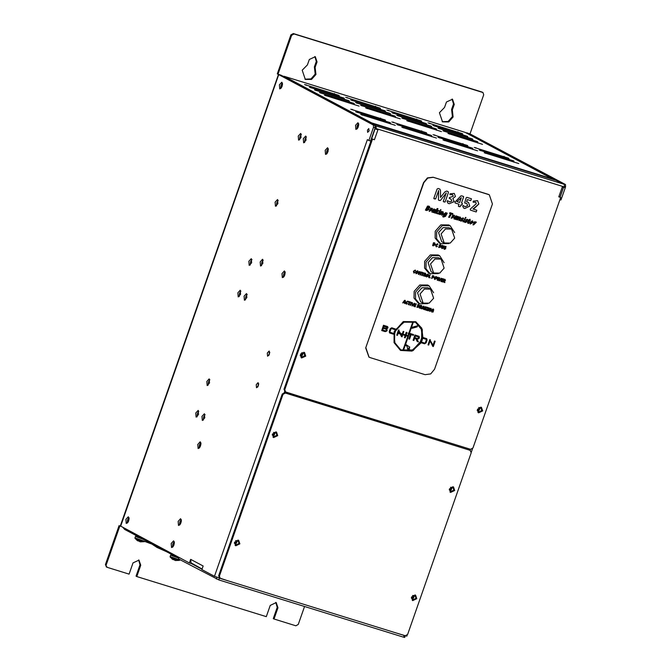 <?xml version="1.0" encoding="UTF-8"?>
<svg xmlns="http://www.w3.org/2000/svg" width="671" height="671" viewBox="0 0 671 671"><rect width="100%" height="100%" fill="white"/><g stroke="black" fill="none" stroke-linecap="round" stroke-linejoin="round"><path stroke-width="1.01" d="M439.421 112.728L442.533 121.904L448.689 121.971L453.135 116.98L452.321 109.851L454.225 104.408L452.472 99.233L446.492 102.009L444.579 107.452L439.421 112.728M452.086 99.056L453.479 104.013L451.575 109.448L452.388 116.586L448.144 121.468L442.164 121.694M451.575 109.448L452.321 109.851M302.235 70.22L305.347 79.396L311.512 79.455L315.957 74.473L315.135 67.343L317.048 61.9L315.286 56.725L309.306 59.501L307.402 64.944L302.235 70.22M314.9 56.549L316.293 61.497L314.389 66.941L315.211 74.07L310.967 78.96L304.978 79.178M314.389 66.941L315.135 67.343M367.448 130.073L367.641 132.388L369.016 130.904L368.824 128.58L367.448 130.073M368.966 131.03L369.142 130.459M267.276 353.063L267.536 356.209L269.398 354.187L269.138 351.042L267.276 353.063M268.61 355.655L269.708 352.116M256.23 384.617L256.49 387.763L258.343 385.741L258.092 382.596L256.23 384.617M257.563 387.209L258.662 383.669M355.538 125.334L355.873 129.444L358.297 126.802L357.962 122.701L355.538 125.334M356.871 129.117L357.182 125.846L358.608 123.531M279.354 84.806L279.69 88.907L282.114 86.274L281.778 82.172L279.354 84.806M280.688 88.589L280.998 85.318L282.416 83.003M298.293 136.062L298.629 140.164L301.053 137.53L300.717 133.42L298.293 136.062M299.635 139.845L299.937 136.574L301.363 134.259M303.292 138.721L303.627 142.822L306.051 140.189L305.716 136.079L303.292 138.721M304.626 142.504L304.936 139.224L306.362 136.909M325.15 150.346L325.485 154.447L327.909 151.814L327.574 147.712L325.15 150.346M326.483 154.129L326.794 150.858L328.22 148.543M281.996 273.558L282.34 277.66L284.764 275.026L284.429 270.916L281.996 273.558M283.338 277.341L283.648 274.062L285.066 271.747M275.144 202.172L275.479 206.274L277.903 203.64L277.568 199.539L275.144 202.172M276.477 205.955L276.788 202.684L278.213 200.369M260.147 261.925L260.482 266.035L262.906 263.393L262.571 259.291L260.147 261.925M261.48 265.708L261.791 262.436L263.208 260.122M248.882 261.287L249.218 265.389L251.642 262.755L251.306 258.645L248.882 261.287M250.224 265.07L250.535 261.799L251.952 259.484M237.836 292.841L238.171 296.943L240.595 294.309L240.26 290.199L237.836 292.841M239.17 296.624L239.48 293.353L240.906 291.038M244.076 296.163L244.412 300.264L246.844 297.63L246.509 293.529L244.076 296.163M245.418 299.945L245.729 296.674L247.146 294.359M206.794 381.489L207.129 385.59L209.553 382.956L209.218 378.855L206.794 381.489M208.127 385.271L208.438 382L209.855 379.685M195.739 413.042L196.075 417.144L198.499 414.51L198.163 410.409L195.739 413.042M197.081 416.825L197.383 413.554L198.809 411.239M201.988 416.364L202.323 420.465L204.747 417.832L204.412 413.73L201.988 416.364M203.321 420.147L203.632 416.876L205.058 414.561M197.752 444.42L198.088 448.522L200.512 445.888L200.176 441.778L197.752 444.42M199.094 448.203L199.404 444.923L200.822 442.608M178.184 521.35L178.52 525.452L180.944 522.818L180.608 518.708L178.184 521.35M179.526 525.133L179.828 521.853L181.254 519.539M171.18 543.468L171.516 547.57L173.94 544.936L173.604 540.834L171.18 543.468M172.514 547.251L172.824 543.98L174.25 541.665M125.905 519.379L126.24 523.489L128.664 520.847L128.329 516.745L125.905 519.379M127.238 523.162L127.549 519.891L128.975 517.576M235.169 545.347L239.01 543.435L237.979 540.071M273.055 437.165L276.897 435.253L275.856 431.889M301.019 357.568L304.785 355.622L303.82 352.3M477.987 412.405L481.753 410.459L480.788 407.138M450.015 492.002L453.864 490.09L452.824 486.727M414.904 594.9L412.346 600.251L415.978 598.272L414.938 594.909M138.629 559.908L140.021 564.856L136.079 576.129L136.825 576.523L266.27 616.632L270.22 605.368L276.2 602.592L277.953 607.767L274.003 619.031L295.861 625.808L298.234 624.458L304.525 606.5M275.815 602.415L277.207 607.364L273.256 618.637L274.003 619.031M482.935 92.514L481.904 92.002L482.935 92.514L483.716 94.812L470.061 133.797L469.616 133.663L565.452 184.55L565.569 186.84L560.964 199.983L559.958 199.673M563.573 187.326L560.142 197.123M563.967 184.181L565.452 184.55M468.92 134.376L469.163 133.688L563.799 184.039M191.042 563.472L190.665 559.354L189.398 562.961L191.042 563.472M228.006 580.834L214.502 576.314L201.887 569.604L203.154 565.997L190.665 559.354M120.319 525.938L189.398 562.961M373.395 125.032L375.039 125.544L375.164 127.834L370.56 140.985L368.916 140.474L373.521 127.322L373.395 125.032L278.431 74.439L120.277 526.089M368.916 140.474L367.414 139.677L214.502 576.314M375.039 125.544L281.3 75.303L277.257 73.885L290.912 34.9L293.286 33.55L294.032 33.953L291.659 35.295L278.004 74.288M106.488 566.953L105.431 564.546L107.234 567.356L129.092 574.124L133.034 562.86L139.014 560.084L140.767 565.259L136.825 576.523M119.086 525.552L105.431 564.546M481.904 92.002L293.286 33.55M469.616 133.663L466.63 133.16M482.659 92.397L294.032 33.953M119.832 525.955L106.177 564.948M469.163 133.688L466.764 132.783M294.703 395.798L295.014 394.917M407.247 635.043L406.886 636.074L405.351 635.781M404.856 635.638L396.033 632.904M459.635 445.93L459.325 446.811M458.83 445.687L458.519 446.567M202.088 569.042L191.218 562.986M477.978 410.929L479.564 407.96M478.113 411.013L479.706 408.018M477.19 410.501L478.373 411.692L480.134 407.674L478.767 407.532M479.522 407.943L478.406 411.147L479.765 408.043L477.928 410.887M478.071 411.566L480.134 407.674M477.953 412.371L480.746 407.129M477.811 410.778L479.346 407.901M477.769 410.727L479.279 407.893M477.66 410.593L479.102 407.884M477.626 410.526L479.035 407.884M450.09 490.56L451.675 487.591M450.224 490.652L451.818 487.649M449.201 489.729L450.484 491.331L452.246 487.314L450.484 487.322M451.633 487.582L450.518 490.778L451.877 487.683L450.04 490.526M450.182 491.197L452.246 487.305M449.989 491.977L452.782 486.718M449.922 490.409L451.457 487.54M449.88 490.367L451.39 487.532M449.771 490.224L451.214 487.515M449.738 490.165L451.147 487.523M412.204 598.75L413.789 595.773M412.338 598.834L413.932 595.831M411.323 597.911L412.598 599.513L414.359 595.496M413.747 595.764L412.631 598.968L413.747 595.764M412.296 599.388L414.368 595.496L412.598 595.504M412.036 598.599L413.571 595.722M411.994 598.549L413.504 595.714M412.153 598.708L413.722 595.756M411.893 598.406L413.328 595.705M411.851 598.347L413.261 595.705M301.019 356.091L302.596 353.122L301.438 356.309L302.562 353.105M301.145 356.175L302.738 353.181M300.222 355.664L301.413 356.855L303.175 352.837L301.799 352.694M301.103 356.729L303.175 352.837M300.994 357.534L303.778 352.292M300.851 355.94L302.378 353.063M300.801 355.89L302.311 353.055M300.969 356.049L302.537 353.097M300.7 355.756L302.143 353.047M300.658 355.689L302.067 353.047M273.131 435.722L274.707 432.753L273.55 435.94L274.674 432.745M273.256 435.815L274.85 432.812M272.241 434.892L273.525 436.486L275.286 432.468L273.525 432.485M273.214 436.36L275.286 432.468M273.022 437.14L275.823 431.881M272.963 435.571L274.489 432.703M272.912 435.521L274.422 432.686M273.08 435.689L274.649 432.736M272.812 435.387L274.254 432.678M272.77 435.328L274.179 432.678M235.244 543.913L236.821 540.935M235.37 543.996L236.972 540.994M234.355 543.074L235.638 544.676L237.4 540.658L235.638 540.667M236.788 540.927L235.664 544.131L237.022 541.027L235.194 543.871M235.328 544.542L237.4 540.658M235.135 545.322L237.937 540.063M235.076 543.762L236.603 540.885M235.026 543.711L236.536 540.876M234.925 543.569L236.368 540.86M234.884 543.51L236.293 540.868M285.15 272.124L283.967 274.179L283.615 277.073M328.295 148.92L327.121 150.967L326.76 153.86M328.32 149.801L327.28 153.156L328.32 149.792M328.102 151.185L327.884 151.881M328.32 149.138L327.289 151.017L326.903 153.693M285.175 273.005L284.135 276.36L285.175 273.005M284.949 274.397L284.739 275.093M285.175 272.342L284.143 274.229L283.758 276.905M173.026 546.706L174.359 542.403M127.75 522.617L129.084 518.314M178.603 558.121L124.68 529.436L123.087 527.683M129.092 518.591L127.918 522.39M129.025 519.413L128.32 521.677L129.025 519.421M174.368 542.68L173.185 546.471M174.301 543.493L173.596 545.766L174.301 543.502M144.642 541.371L141.623 541.002L135.03 538.385L137.983 540.977M143.493 539.442L135.936 536.33M140.046 541.472L136.809 540.256M139.501 541.489L140.021 541.581M179.954 559.648L179.476 560.344L176.775 559.706L170.191 557.089L173.143 559.681M178.595 558.129L171.097 555.034M175.206 560.176L171.969 558.96M174.661 560.193L175.181 560.285M300.91 353.625L302.285 354.053M269.717 352.543L268.861 355.303M258.671 384.097L257.815 386.857M300.407 354.447L301.615 358.004L305.716 356.1L304.517 352.543L300.407 354.447M304.106 352.376L304.936 355.68L301.237 357.76M477.375 409.285L478.574 412.841L482.684 410.937L481.476 407.381L477.375 409.285M481.065 407.213L481.904 410.518L478.205 412.598M297.84 395.798L470.623 449.335L472.996 447.993L560.738 197.442L558.8 196.838L562.273 186.924L564.21 187.519L564.42 186.941L376.205 128.614L375.995 129.201L377.932 129.797L374.46 139.719L371.742 138.704L284.001 389.255L284.781 389.666L285.561 391.956L297.84 395.798M371.742 138.704L372.522 139.115L284.781 389.666M372.522 139.115L374.46 139.719M285.058 391.663L284.001 389.255M375.181 127.784L375.215 128.782L375.995 129.201M559.941 197.022L558.8 196.838M560.059 197.081L560.738 197.442M376.205 128.614L376.062 126.022L370.216 122.978M370.233 122.927L555.949 180.298L564.277 184.349L564.42 186.941M180.004 524.621L180.138 522.625L181.363 520.235M199.572 447.691L199.715 445.695L200.931 443.305M181.304 521.367L180.591 523.657L181.304 521.359M181.371 520.57L180.197 524.345M200.872 444.437L200.159 446.727L200.872 444.428M200.939 443.64L199.773 447.414M272.418 434.036L273.625 437.584L277.727 435.68L276.527 432.124L272.418 434.036M273.265 437.349L276.98 435.278L276.133 431.965M449.385 488.874L450.585 492.422L454.695 490.518L453.487 486.97L449.385 488.874M450.233 492.187L453.948 490.115L453.101 486.802M411.499 597.056L412.699 600.604L416.808 598.7L415.601 595.152L411.499 597.056M412.346 600.369L416.062 598.297L415.215 594.984M234.531 542.218L235.739 545.766L239.841 543.862L238.641 540.314L234.531 542.218M235.378 545.531L239.094 543.46L238.247 540.147M470.153 450.333L284.621 392.678L285.368 393.072L283.003 394.422L219.383 576.079L220.163 578.377L232.443 582.21L405.225 635.747L407.599 634.405L471.21 452.749L470.153 450.333L285.368 393.072M469.406 449.939L470.438 450.451M283.003 394.422L282.248 394.02L218.637 575.684L219.383 576.079M219.694 578.092L218.637 575.684M282.248 394.02L284.621 392.678M405.292 635.773L404.705 637.45L403.606 637.207L218.821 579.945L178.545 558.901L178.872 557.358M202.013 569.251L191.067 563.422M358.717 124.227L357.358 128.606M282.525 83.699L281.166 88.077M304.517 84.58L339.115 95.441L304.517 84.58M345.674 97.337L380.264 108.19L345.674 97.337M386.832 110.086L421.422 120.948L386.832 110.086M427.981 122.843L462.579 133.697L427.981 122.843M309.516 87.238L344.106 98.092L309.516 87.238M432.98 125.502L467.57 136.356L432.98 125.502M314.514 89.897L349.105 100.751L314.514 89.897M437.978 128.161L472.569 139.014L437.978 128.161M319.505 92.556L354.103 103.409L319.505 92.556M442.969 130.82L477.567 141.673L442.969 130.82M324.504 95.215L359.094 106.068L324.504 95.215M365.653 107.964L400.251 118.826L365.653 107.964M406.811 120.721L441.409 131.575L406.811 120.721M350.673 99.996L385.263 110.849L350.673 99.996M391.822 112.745L426.421 123.598L391.822 112.745M355.664 102.655L390.262 113.508L355.664 102.655M396.821 115.404L431.411 126.257L396.821 115.404M360.663 105.313L395.253 116.167L360.663 105.313M401.812 118.062L436.41 128.916L401.812 118.062M447.968 133.47L482.558 144.324L447.968 133.47M350.732 109.172L385.322 120.025L350.732 109.172M391.889 121.921L426.479 132.774L391.889 121.921M433.038 134.67L467.637 145.532L433.038 134.67M474.196 147.427L508.786 158.281L474.196 147.427M355.731 111.822L390.321 122.676L355.731 111.822M479.186 150.086L513.785 160.939L479.186 150.086M360.721 114.481L395.32 125.334L360.721 114.481M401.879 127.238L436.469 138.092L401.879 127.238M443.028 139.987L477.626 150.841L443.028 139.987M396.88 124.58L431.478 135.433L396.88 124.58M438.037 137.329L472.627 148.182L438.037 137.329M484.185 152.745L518.784 163.598L484.185 152.745M465.062 132.388L284.252 76.36L371.684 122.868L552.485 178.897L465.062 132.388L552.485 178.897M371.684 122.868L369.864 122.793M282.432 76.276L284.252 76.36M553.768 179.627L553.089 179.149M358.675 125.209L357.878 127.775L358.675 125.2M358.725 124.454L357.492 128.421M281.686 87.255L282.491 84.68L281.694 87.247M282.533 83.925L281.308 87.893M385.229 331.633L381.682 330.535L383.518 325.276L387.695 326.601L388.048 327.825L386.731 329.008L386.941 330.988L385.229 331.633M382.713 330.023L385.481 330.878L386.278 330.434L386.278 329.276L383.309 328.329L382.713 330.023L385.481 330.878L386.278 330.434L386.278 329.268M383.569 327.582L386.337 328.438L387.142 327.691L384.03 326.265L383.569 327.582L386.337 328.438L386.974 328.169L387.008 327.205M381.682 330.535L383.518 325.276L387.695 326.601L388.048 327.825M386.731 329.008L387.175 330.317M389.901 333.084L389.239 331.482L390.195 328.748L391.747 327.825L395.479 329.016L395.764 330.476L394.808 333.21L393.265 334.124L389.507 332.925L389.239 331.482L390.195 328.748L391.738 327.825L395.479 329.016L395.764 330.476M389.834 332.229L393.86 333.479L395.177 329.721L391.151 328.471L389.834 332.229L393.86 333.479L395.177 329.721M397.375 335.399L396.687 335.181L398.524 329.922L401.761 335.559L403.154 331.357L403.841 331.575L402.004 336.834L398.809 331.13L397.375 335.399M401.543 336.691L398.809 331.13M401.761 335.559L403.154 331.357L403.841 331.575M396.687 335.181L398.524 329.922L399.035 330.082M405.175 337.815L404.403 337.572L406.24 332.313L407.012 332.556L405.175 337.815M404.403 337.572L406.24 332.313L407.012 332.556M413.353 335.349L411.122 334.661L409.545 339.174L408.773 338.93L410.35 334.426L408.211 333.755L408.471 333.009L413.613 334.603L413.353 335.349M408.211 333.755L408.471 333.009L413.613 334.603M408.773 338.93L410.35 334.426M413.831 340.499L413.059 340.256L414.904 334.997L419.107 336.33L419.04 338.654L416.968 339.182L418.419 341.916L417.219 341.547L415.978 338.872L414.561 338.436L413.831 340.499M418.226 336.859L415.408 335.986L414.821 337.681L417.63 338.553L418.335 338.226L418.226 336.859M413.059 340.256L414.904 334.997L419.107 336.33L419.417 337.572M417.219 341.547L415.978 338.872M414.821 337.681L417.63 338.553L418.335 338.226L418.427 336.943M421.195 342.78L420.532 341.178L421.489 338.452L423.04 337.521L426.773 338.712L427.058 340.18L426.102 342.906L424.558 343.82L420.801 342.621L420.532 341.178L421.489 338.452L423.04 337.521L426.773 338.712L427.058 340.172M421.128 341.925L425.154 343.175L426.471 339.417L422.445 338.167L421.128 341.925L425.154 343.175L426.471 339.417M428.668 345.095L427.981 344.877L429.817 339.627L433.055 345.255L434.447 341.061L435.135 341.271L433.298 346.53L430.103 340.826L428.668 345.095M432.837 346.387L430.103 340.826M433.055 345.255L434.447 341.061L435.135 341.271M427.981 344.886L429.817 339.627L430.329 339.778M422.327 337.429L421.254 328.505L415.508 322.281L404.68 321.644L395.856 329.352M394.087 334.192L394.951 343.443L400.813 349.91L412.883 350.036L421.606 340.264L421.757 329.788L415.508 322.281L403.43 322.155L394.716 331.927L394.556 342.403L400.813 349.91L411.801 350.488L420.633 342.512M394.162 331.759L394.003 342.663L400.512 350.472L413.076 350.606L422.151 340.432L422.311 329.528L415.81 321.719L403.237 321.585L394.162 331.759M400.512 350.472L411.96 351.076L421.145 342.764M421.497 342.042L422.755 338.268M431.101 308.442L429.935 311.403L429.255 308.543L428.459 310.832L427.93 310.673L428.87 307.981L429.767 308.366L429.935 310.472L430.648 308.4L431.168 308.568L430.228 311.252L429.599 311.285M427.259 307.251L426.043 308.392L426.077 310.203L425.439 308.333L424.944 309.742L424.382 309.566L425.364 306.764L425.926 306.941L425.481 308.207L427.335 307.377L426.043 308.392L426.395 310.195L425.884 310.136M421.531 305.49L421.916 306.496L421.12 307.117L421.346 308.643L420.432 307.083L419.861 308.174L419.291 307.997L420.247 305.28L421.489 305.473L421.925 306.496L421.12 307.117L421.346 308.643L420.826 308.568M416.33 303.854L416.146 304.34L415.139 304.022L414.888 304.735L415.735 305.263L414.72 305.221L414.426 306.06L415.441 306.37L415.265 306.857L413.764 306.177L414.678 303.56L416.314 304.122L415.139 304.022L414.888 304.735L415.735 305.263L414.72 305.221L414.426 306.06L415.433 306.37L415.265 306.857L413.864 306.421M411.44 302.353L410.535 305.288L409.973 305.112L411.273 302.285L410.535 305.288M407.591 303.644L406.324 304.106L405.896 302.327L407.716 301.136L408.111 302.143L407.557 301.673L406.509 302.487L406.727 303.661L407.591 303.644M445.083 279.396L445.477 280.394L444.672 281.015L444.907 282.541L443.984 280.981L443.414 282.072L442.852 281.895L443.799 279.178L445.041 279.371L445.477 280.403L444.672 281.015L444.907 282.541L444.378 282.466M441.241 278.188L439.228 280.881L439.119 278.566L438.029 280.327L437.224 280.075L437.509 277.282L438.113 277.341L437.802 279.773L439.102 277.668L439.673 277.702L439.455 280.285L441.25 278.188L439.673 280.839M433.374 275.739L434.112 276.964L431.596 278.499L432.451 275.689L433.374 275.739M427.989 274.02L428.744 275.932L426.521 276.964L426.11 275.169L427.989 274.02M423.938 272.812L423.082 273.089L421.916 275.513L422.512 272.912L421.816 272.694L422 272.208L423.929 273.08L423.082 273.089L422.235 275.504L421.749 275.454M417.58 270.79L418.335 272.703L416.112 273.734L415.693 271.948L417.58 270.79M445.938 246.383L446.081 247.188L445.091 246.978L445.821 248.698L444.462 249.335L443.85 248.597L445.234 248.605L444.496 246.869L445.737 246.299L446.089 247.188L445.091 246.978L445.821 248.698L444.227 249.235M440.763 244.84L440.822 247.154L438.658 247.482L439.748 244.487L440.763 244.84L440.822 247.154L438.658 247.482M434.447 242.843L435.353 244.747L433.34 245.838L432.644 245.62L433.5 242.768L434.447 242.843M472.401 220.851L473.223 222.487L470.237 224.039L469.775 222.546L472.401 220.851M467.553 219.383L467.586 220.239L466.337 220.105L467.05 221.724L465.213 222.512L464.466 221.992L464.818 221.363L466.202 221.64L465.498 220.004L467.217 219.241L467.922 219.803M465.758 217.32L465.909 217.882L465.053 218.109L465.758 217.32M460.256 217.085L460.709 218.218L459.014 220.524L459.669 217.781L457.63 219.937L456.825 219.685L458.452 216.75L459.056 216.8L458.863 217.446L460.256 217.085L458.863 217.446L459.056 216.8M454.452 215.307L451.407 218.167L452.766 214.988L453.344 215.03L453.185 215.668L454.603 215.492L451.877 218.159L451.164 218.067M447.18 213.118L445.536 216.339L443.464 217.094L442.684 216.666L443.036 216.012L443.774 216.456L445.099 215.584L443.657 215.819L443.372 214.426L445.77 212.598L447.255 213.277L445.536 216.339L443.045 216.926M440.218 210.962L438.683 214.066L437.878 213.814L440.017 210.887L438.683 214.066L437.97 213.982M438.582 210.442L438.968 210.702L437.274 211.675L437.358 213.63L436.486 213.378L436.418 211.541L435.538 213.093L434.825 213.009L437.173 208.555L437.962 208.798L436.527 211.348L438.582 210.442M432.51 208.58L429.314 211.315L430.673 208.144L431.252 208.186L431.092 208.824L432.51 208.647L429.784 211.306L429.071 211.222M476.771 210.224L476.2 211.927L470.405 210.115L470.321 209.126L476.284 203.699L475.789 202.231L473.139 202.231L473.265 201.149L477.609 200.612L478.859 203.967L473.005 209.05L476.771 210.224L473.005 209.05L474.548 208.153M462.319 203.347L462.302 204.286L461.723 205.041L460.885 204.781L460.231 206.634L459.19 206.66L458.394 206.064L459.048 204.21L455.123 202.986L455.148 201.937L460.96 195.865L462.47 196.016L463.686 196.779L461.48 203.078L462.319 203.347L461.472 203.078L463.686 196.779L463.351 196.351M448.119 191.587L448.396 192.602L445.133 201.929L444.093 201.979L443.296 201.359L446.265 192.879L440.436 200.461L439.304 200.495L438.431 199.841L438.641 190.514L435.672 198.993L433.835 198.423L437.098 189.096L438.129 188.476L439.874 189.054L440.495 190.547L440.47 197.45L444.865 191.914L446.618 191.101L448.119 191.587L448.396 192.602L445.133 201.929L443.581 201.778M365.972 348.006L369.084 357.182L370.199 357.643L425.07 374.653L430.69 373.948L434.565 369.26L492.439 203.984L489.335 194.808L488.211 194.338L433.34 177.337L427.721 178.033L423.854 182.722L365.72 347.872L368.958 357.115M454.267 193.374L455.466 196.553L452.816 198.515L454.15 201.644L449.26 203.758L447.951 203.212L447.071 201.308L447.565 200.654L449.629 201.979L451.868 201.023L450.962 199.027L449.293 198.431L449.318 197.576L453.219 196.268L452.665 194.724L449.956 194.707L449.989 193.869L454.267 193.374L455.466 196.553L452.816 198.515L454.15 201.644L449.26 203.758M467.67 202.088L468.526 202.432L469.801 206.14L464.743 208.555L463.627 208.094L462.705 206.282L463.242 205.519L465.12 206.785L467.628 205.62L466.907 203.632L464.651 202.961L466.135 197.819L466.831 197.366L471.445 198.801L470.765 200.646L467.393 199.597L466.613 201.812L467.67 202.088L466.613 201.812L467.393 199.597L470.765 200.646L471.445 198.801M428.928 206.198L429.885 207.515L428.735 208.463L429.054 209.52L426.689 210.501L425.456 210.115L427.511 206.081L428.928 206.198M435.496 209.503L433.944 212.598L433.29 212.539L433.474 211.902L431.973 212.195L431.688 210.811L434.087 208.975L434.707 209.696L435.496 209.503L433.944 212.598L433.29 212.539M440.763 209.57L440.914 210.132L440.059 210.367L440.763 209.57M442.944 211.717L443.397 212.85L441.703 215.156L442.365 212.422L440.319 214.577L439.513 214.326L441.149 211.39L441.744 211.432L441.552 212.078L442.944 211.717L441.552 212.078L441.744 211.432M452.883 213.621L452.489 214.309L451.432 213.982L449.008 217.421L448.656 217.152L450.593 213.722L449.553 213.244L449.964 212.724L452.883 213.621L452.489 214.309M457.588 216.347L456.037 219.451L455.383 219.383L455.567 218.754L454.066 219.04L453.781 217.656L456.179 215.819L456.8 216.54L457.588 216.347L456.037 219.451L455.383 219.383M463.317 218.067L463.351 218.922L462.101 218.788L462.814 220.407L460.977 221.204L460.222 220.516L460.583 220.054L461.967 220.331L461.262 218.696L462.982 217.932L463.686 218.369L463.351 218.922M465.213 218.712L463.678 221.816L462.873 221.564L465.011 218.629L463.678 221.816L462.965 221.732M470.396 220.298L468.618 222.176L468.702 223.426L467.855 223.309L467.586 222.386L468.584 220.549L468.224 220.273L470.069 219.258L470.01 220.994M476.175 222.042L473.139 224.894L474.489 221.724L475.068 221.765L474.917 222.395L476.326 222.227L473.609 224.886L472.896 224.802M437.349 246.24L436.083 246.71L435.647 244.932L437.475 243.741L437.869 244.739L437.316 244.278L436.267 245.083L436.486 246.257L437.333 246.517L436.343 246.811M444.185 245.88L443.64 247.784L442.088 248.597L441.375 247.113L442.004 245.301L442.575 245.477L441.954 247.238L442.281 248.119L443.699 245.821L444.269 245.997L443.64 247.784L441.786 248.471M415.089 272.569L413.822 273.03L413.386 271.252L415.215 270.061L415.609 271.059L415.055 270.598L414.007 271.411L414.225 272.577L415.089 272.569M421.455 272.057L420.289 275.009L419.601 272.158L418.805 274.439L418.276 274.28L419.216 271.587L420.113 271.973L420.281 274.078L420.994 272.007L421.522 272.174L420.583 274.858L419.945 274.9M425.515 273.323L425.909 274.33L425.104 274.951L425.339 276.477L424.416 274.917L423.846 276.007L423.284 275.831L424.231 273.114L425.473 273.307L425.909 274.338L425.104 274.951L425.339 276.477L424.81 276.402M430.153 274.749L429.39 277.291L430.27 277.836L428.719 277.417L429.985 274.691L429.39 277.291L430.27 277.836L428.786 277.643M436.058 276.519L436.821 278.431L434.598 279.463L434.179 277.668L436.058 276.519M442.415 281.334L442.248 281.82L440.805 281.367L441.661 278.515L443.313 278.817L443.128 279.295L442.122 278.985L441.879 279.69L442.717 280.226L441.703 280.176L441.409 281.023L442.415 281.334L441.409 281.023L441.703 280.176L442.717 280.226L441.879 279.69L442.122 278.985L443.128 279.295L443.313 278.817M405.242 300.432L405.242 303.485L403.632 302.512L402.81 302.722L404.563 300.34L405.242 300.432L405.242 303.485L404.688 303.569M410.627 302.084L409.771 302.361L408.924 304.785L408.446 304.726L409.209 302.185L408.513 301.967L408.698 301.489L410.627 302.084M414.317 303.242L412.128 305.884L411.86 302.738L412.464 302.78L412.346 305.288L414.317 303.242L412.531 305.875L411.851 305.783M419.04 304.726L419.09 307.041L416.926 307.368L418.016 304.374L419.04 304.726L419.09 307.041L416.926 307.368M424.08 306.27L424.089 309.323L423.535 309.406L423.51 308.677L421.648 308.568L423.409 306.177L424.08 306.27L424.08 309.323L423.535 309.406M428.224 307.553L427.326 310.488L426.756 310.312L428.056 307.486L427.326 310.488M433.13 309.012L433.709 310.027L432.98 309.507L431.738 310.27L432.233 311.57L432.845 310.933L432.493 310.287L433.458 310.589L433.097 312.015L431.705 311.973L431.151 310.153L433.13 309.012M489.209 194.741L433.089 177.203L427.469 177.907L423.602 182.596L365.72 347.872M443.296 201.359L446.265 192.879L440.436 200.461L438.767 200.285M438.431 199.841L438.641 190.514L435.672 198.993L434.112 198.842M439.874 189.054L440.495 190.547M440.495 190.539L440.47 197.45M449.26 203.749L447.951 203.212L447.071 201.3M447.599 200.671L449.629 201.979M451.86 201.023L450.954 199.027L449.293 198.431M453.219 196.268L452.665 194.724L449.914 194.691M462.344 203.355L462.302 204.286L461.723 205.041L460.876 204.781L460.231 206.634L458.628 206.442M458.394 206.064L459.048 204.21L455.123 202.986M456.959 201.677L459.643 202.508L461.321 197.719L456.959 201.677L459.643 202.516L461.304 197.71L456.959 201.677M468.526 202.432L469.801 206.14L464.743 208.555L463.627 208.094L462.705 206.282M463.242 205.511L465.12 206.785M467.628 205.62L466.907 203.632L464.651 202.961M476.813 210.241L476.192 211.927L470.405 210.115M476.284 203.699L475.789 202.231L473.139 202.231M477.609 200.612L478.859 203.967L474.54 208.144M429.39 206.383L429.885 207.515L428.727 208.463L429.054 209.52L426.689 210.501L425.456 210.115M428.132 209.268L427.15 208.446L426.454 209.62L428.132 209.268L427.15 208.446L426.454 209.62L427.041 209.805M428.979 207.423L428.123 206.685L427.502 207.817L428.979 207.423L428.123 206.685L427.502 207.817L427.981 207.96M431.252 208.186L431.092 208.824L432.174 208.379M433.214 212.38L433.474 211.902L431.973 212.195M434.254 209.042L434.85 209.436M434.288 210.291L433.885 209.721L432.636 211.6L434.062 210.744L433.885 209.721L432.56 210.996L432.703 211.633M438.868 210.551L437.274 211.675L437.358 213.63L436.603 213.554M436.486 213.378L436.418 211.541L435.538 213.093L434.825 213.009M437.869 208.622L436.527 211.348L438.054 210.442M440.881 209.62L440.059 210.367M443.12 211.793L443.179 213.328L442.197 215.156L441.484 215.072M442.483 212.841L442.357 212.422L441.04 213.235L440.319 214.577M440.319 214.569L439.606 214.485M443.061 216.02L443.774 216.456M444.705 216.163L445.099 215.584L443.657 215.819M445.938 212.665L446.559 213.059M445.963 213.906L445.561 213.336L444.311 215.223L445.72 214.351L445.561 213.336L444.236 214.619L444.378 215.248M452.48 214.309L451.432 213.982L449.503 217.412L448.756 217.32M448.656 217.144L450.593 213.722L449.562 213.403M453.344 215.03L453.185 215.668L454.259 215.223M455.307 219.224L455.567 218.754L454.066 219.04M456.347 215.886L456.943 216.28M456.372 217.136L455.97 216.565L454.72 218.452L456.146 217.589L455.97 216.565L454.653 217.84L454.787 218.478M460.432 217.152L460.482 218.696L459.501 220.516L458.788 220.432M459.794 218.201L459.669 217.781L458.352 218.603L457.63 219.937L456.917 219.853M463.342 218.922L462.101 218.788L462.814 220.407L460.692 221.086M460.608 220.063L461.262 220.558M465.875 217.37L465.053 218.109M467.913 219.803L466.337 220.105L467.05 221.724L464.928 222.395M464.844 221.371L465.498 221.866M470.01 220.985L469.39 220.793L468.652 222.772M469.021 222.797L468.702 223.426L467.855 223.309M467.779 221.984L468.232 220.432M470.061 219.258L469.775 220.105L470.388 220.298M472.761 220.994L473.223 222.487L470.237 224.039M472.359 222.252L472.09 221.489L470.656 222.713L470.958 223.485L472.359 222.252L472.208 221.531L470.656 222.713L470.958 223.485M475.068 221.765L474.909 222.395L475.991 221.958M422.906 337.488L421.791 328.194L415.802 321.719M398.079 333.302L407.775 336.314L403.045 349.834L403.59 350.002L405.376 344.902L407.171 346.513L407.632 349.054L408.538 348.274L408.639 349.516L409.184 349.683L409.578 348.576L409.016 347.863L409.847 347.142L405.586 344.298L411.273 328.06L412.128 328.329L417.186 326.852L417.572 325.745L411.482 327.465L413.277 322.357L412.724 322.189L407.993 335.71L398.289 332.707M407.632 349.054L408.538 348.274L408.907 348.744M405.905 335.726L407.775 336.314L403.045 349.834L403.59 350.002L405.376 344.902L407.171 346.513M398.104 333.311L400.151 333.948M401.208 334.275L402.046 334.535M402.734 334.745L405.133 335.492M412.179 327.674L411.482 327.465L413.269 322.357M409.436 333.302L411.273 328.06L412.128 328.329L417.186 326.844L417.572 325.745M408.639 349.516L409.184 349.683L409.57 348.576L409.016 347.863L409.847 347.142L405.586 344.298L409.176 334.057M434.842 243.011L435.353 244.747L433.34 245.838L432.644 245.62M434.783 244.596L433.961 243.238L433.248 245.267L434.783 244.596L433.961 243.238L433.55 245.36M437.677 243.816L437.869 244.739L437.316 244.278L436.267 245.083L436.611 246.307M440.251 246.987L439.555 246.291L439.262 247.129L440.251 246.987L439.555 246.291L439.656 247.255M440.537 245.653L439.991 245.058L439.706 245.846L440.537 245.653L439.991 245.058L440.008 245.938M442.491 245.351L442.273 248.111M444.034 248.371L444.647 248.849M415.097 272.577L413.814 273.03M415.416 270.145L415.609 271.059L415.055 270.598L414.007 271.411L414.351 272.636M417.907 270.925L418.335 272.703L416.112 273.734M417.723 272.552L417.396 271.277L416.314 272.099L416.632 273.391L417.723 272.552L417.547 271.336L416.314 272.099L416.632 273.391M419.618 272.787L419.601 272.158M419.601 272.149L418.352 274.397M419.92 271.579L420.281 274.078M421.665 275.328L422.512 272.912L421.816 272.694M424.718 275.529L424.24 274.867L423.359 275.949M424.944 273.659L424.399 274.422L425.313 274.238L424.693 273.583L424.684 274.514M428.316 274.154L428.744 275.932L426.521 276.964M428.132 275.773L427.804 274.498L426.722 275.328L427.041 276.62L428.132 275.773L427.955 274.565L426.722 275.328L427.041 276.62M433.701 275.873L434.112 276.964L431.587 278.499M433.491 276.821L432.921 276.133L432.585 277.106L433.491 276.821L432.921 276.133L432.829 277.182M436.385 276.653L436.821 278.431L434.59 279.463M436.2 278.272L435.873 276.997L434.791 277.828L435.11 279.119L436.2 278.272L436.024 277.064L434.791 277.828L435.118 279.119M439.673 280.83L438.985 280.788M438.884 280.587L439.119 278.574M439.119 278.566L438.029 280.327L437.324 280.277M438.054 277.198L437.802 279.773M439.673 277.702L439.455 280.285M442.424 281.334L442.248 281.82L440.805 281.367M444.286 281.594L443.808 280.931L442.927 282.013M444.756 279.832L444.261 279.648L443.967 280.486L444.881 280.302L444.261 279.648L444.252 280.579M404.63 303.46L404.663 302.839L403.632 302.512L402.768 302.973M403.934 302.076L404.688 302.302L404.764 300.893L403.934 302.076L404.688 302.302L404.764 300.893L403.942 302.076M407.607 303.653L406.324 304.106M407.918 301.22L408.111 302.143L407.557 301.673L406.509 302.487L406.852 303.711M410.635 302.093L409.771 302.361L408.924 304.785L408.446 304.726M408.362 304.609L409.209 302.185L408.513 301.967M410.535 305.28L410.056 305.23M412.397 302.646L412.346 305.288M418.519 306.873L417.823 306.177L417.53 307.016L418.519 306.873L417.823 306.177L417.932 307.142M418.813 305.548L418.259 304.944L417.983 305.741L418.813 305.548L418.259 304.944L418.285 305.833M420.734 307.695L420.256 307.033L419.375 308.115M421.195 305.934L420.709 305.75L420.415 306.588L421.329 306.404L420.709 305.75L420.7 306.681M423.476 309.297L423.51 308.677M423.502 308.677L421.614 308.811M422.78 307.914L423.535 308.148L423.602 306.731L422.78 307.914L423.535 308.148L423.602 306.731L422.78 307.914M425.791 310.002L425.439 308.333L424.944 309.742L424.458 309.692M425.85 306.815L425.481 308.207L426.731 307.192M427.318 310.488L426.84 310.43M429.272 309.18L428.459 310.832M428.45 310.832L428.006 310.79M429.574 307.972L429.885 309.616M429.876 309.608L429.935 310.472M433.483 309.155L433.709 310.027L432.971 309.499L431.738 310.27L432.225 311.57M432.61 311.596L432.845 310.933L432.309 310.765M433.458 310.589L433.097 312.015L431.705 311.965M454.661 238.121L451.583 229.037L445.485 228.97L441.082 233.911L444.16 242.994L450.258 243.053L454.661 238.121M451.583 229.037L449.084 227.712L442.986 227.645L438.582 232.585L441.661 241.661L444.16 242.994M454.67 232.619L450.149 225.708L448.714 224.944L440.864 224.86L435.202 231.218L435.102 238.02L439.161 242.902L440.595 243.665L448.857 243.548M450.149 225.708L442.306 225.624L436.636 231.981L436.536 238.784L440.595 243.665M433.617 298.218L430.539 289.142L424.441 289.075L420.038 294.015L423.116 303.091L429.214 303.158L433.617 298.218M430.539 289.142L428.039 287.809L421.942 287.75L417.538 292.682L420.616 301.765L423.116 303.091M433.625 292.724L429.105 285.812L427.67 285.049L419.82 284.965L414.15 291.315L414.049 298.125L418.117 302.998L419.551 303.77L427.804 303.653M429.105 285.812L421.254 285.729L415.592 292.078L415.492 298.889L419.551 303.77M444.143 268.174L441.065 259.09L434.959 259.023L430.556 263.963L433.642 273.047L439.74 273.105L444.143 268.174M441.065 259.09L438.566 257.765L432.468 257.698L428.064 262.629L431.143 271.713L433.642 273.047M444.143 262.671L439.631 255.76L438.188 254.997L430.346 254.913L424.676 261.262L424.575 268.073L428.643 272.954L430.077 273.718L438.331 273.6M439.631 255.76L431.78 255.676L426.11 262.025L426.01 268.836L430.077 273.718M369.276 418.914L369.587 418.025M120.579 526.349L278.75 74.682M565.569 186.84L564.546 186.521M375.164 127.834L373.521 127.322M367.138 417.27L366.827 418.15M291.659 35.295L290.912 34.9M284.269 392.61L284.663 391.478M470.061 449.159L469.734 450.082M316.293 61.497L317.048 61.9M277.207 607.364L277.953 607.767M140.021 564.856L140.767 565.259M453.479 104.013L454.225 104.408M143.225 539.299L136.481 536.834L135.945 536.154L141.925 538.603M143.217 539.291L136.523 536.85M178.385 558.004L171.633 555.538L171.105 554.858L177.085 557.307M178.377 557.995L171.684 555.554M144.584 541.346L134.963 537.916L135.03 538.385M179.82 560.017L170.124 556.62L170.191 557.089M564.277 184.349L376.062 126.022M375.114 128.731L371.642 138.645M179.048 557.458L178.545 558.901M216.322 578.998L216.909 577.32M403.606 637.207L404.219 635.437M219.434 578.176L218.821 579.945M485.838 152.946L485.678 153.391M513.877 162.248L514.07 161.694M439.69 137.538L439.53 137.983M467.729 146.84L467.922 146.286M426.571 134.083L426.764 133.529M398.532 124.781L398.373 125.234M444.68 140.197L444.529 140.642M472.72 149.499L472.912 148.945M431.57 136.741L431.763 136.188M403.531 127.44L403.372 127.884M390.413 123.992L390.606 123.439M362.374 114.691L362.214 115.135M508.878 159.589L509.071 159.035M480.839 150.287L480.688 150.74M385.414 121.334L385.607 120.78M357.375 112.032L357.224 112.476M503.887 156.93L504.08 156.377M475.848 147.628L475.689 148.081M462.73 144.181L462.923 143.628M434.691 134.879L434.531 135.324M421.573 131.424L421.765 130.879M393.533 122.122L393.382 122.575M380.423 118.675L380.616 118.121M352.384 109.373L352.225 109.818M449.62 133.68L449.461 134.125M477.66 142.982L477.853 142.428M403.464 118.272L403.313 118.717M431.503 127.565L431.696 127.02M390.354 114.816L390.547 114.263M362.315 105.515L362.155 105.959M426.513 124.915L426.706 124.361M398.473 115.613L398.314 116.058M385.355 112.158L385.548 111.604M357.316 102.856L357.157 103.3M421.514 122.256L421.707 121.703M393.474 112.954L393.315 113.399M380.356 109.499L380.549 108.945M352.317 100.197L352.166 100.65M408.463 120.923L408.303 121.376M436.502 130.224L436.695 129.671M395.345 117.475L395.538 116.922M367.305 108.174L367.154 108.618M354.196 104.718L354.389 104.164M326.156 95.416L325.997 95.869M472.661 140.323L472.854 139.769M444.621 131.021L444.462 131.466M349.197 102.067L349.39 101.514M321.157 92.766L320.998 93.21M467.662 137.664L467.855 137.11M439.622 128.362L439.471 128.807M344.198 99.409L344.391 98.855M316.158 90.107L316.007 90.551M462.671 135.005L462.864 134.452M434.632 125.703L434.473 126.156M339.207 96.75L339.4 96.196M311.168 87.448L311.009 87.893M457.672 132.346L457.865 131.793M429.633 123.045L429.474 123.498M416.515 119.597L416.708 119.044M388.484 110.296L388.324 110.74M375.366 106.84L375.559 106.286M347.326 97.538L347.167 97.991M334.208 94.091L334.401 93.537M306.169 84.789L306.018 85.234M471.336 452.036L472.451 448.849M106.203 566.836L106.957 567.238M135.945 536.154L136.163 535.542M171.105 554.858L171.323 554.246M143.342 540.876L151.243 543.871M166.97 551.931L157.039 547.452L150.925 543.393M140.13 541.799L144.315 541.64M135.508 536.339L134.963 537.916M175.29 560.503L179.476 560.344M170.669 555.043L170.124 556.62M563.489 187.301L560.05 197.115M284.781 391.545L285.561 391.956M219.409 577.974L220.163 578.377"/></g></svg>
